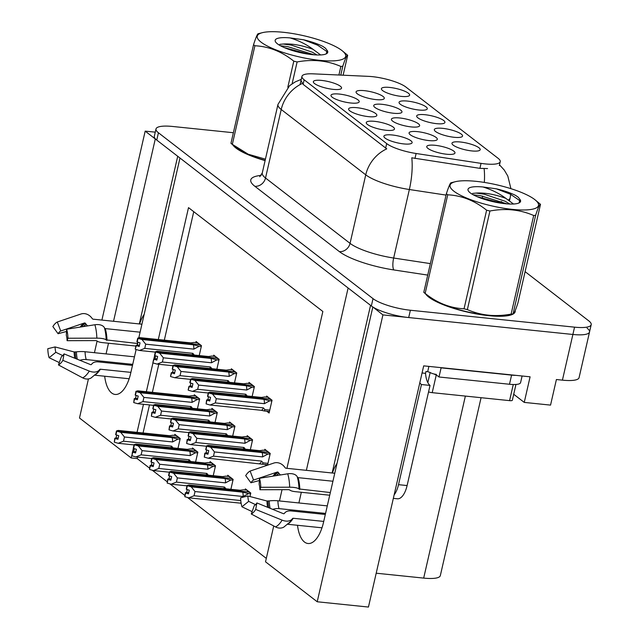 <?xml version="1.0" encoding="UTF-8"?>
<svg xmlns="http://www.w3.org/2000/svg" width="639" height="639" viewBox="0 0 639 639"><rect width="100%" height="100%" fill="white"/><g stroke="black" fill="none" stroke-linecap="round" stroke-linejoin="round"><path stroke-width="0.96" d="M417.411 131.634A14.473 3.451 12.9 0 0 409.12 133.407A14.473 3.451 12.9 0 0 428.985 140.58A14.473 3.451 12.9 0 0 437.036 139.797A14.473 3.451 12.9 0 0 432.036 135.252A14.473 3.451 12.9 0 0 417.411 131.634M321.665 80.426A14.473 3.451 12.9 0 0 313.382 82.199A14.473 3.451 12.9 0 0 333.238 89.372A14.473 3.451 12.9 0 0 341.29 88.597A14.473 3.451 12.9 0 0 336.29 84.044A14.473 3.451 12.9 0 0 321.665 80.426M435.079 145.293A14.473 3.451 12.9 0 0 426.796 147.066A14.473 3.451 12.9 0 0 446.653 154.239A14.473 3.451 12.9 0 0 454.704 153.464A14.473 3.451 12.9 0 0 449.704 148.911A14.473 3.451 12.9 0 0 435.079 145.293M389.742 87.439A14.473 3.451 12.9 0 0 381.451 89.212A14.473 3.451 12.9 0 0 401.316 96.385A14.473 3.451 12.9 0 0 409.367 95.61A14.473 3.451 12.9 0 0 404.367 91.057A14.473 3.451 12.9 0 0 389.742 87.439M392.218 134.973A14.473 3.451 12.9 0 0 383.935 136.746A14.473 3.451 12.9 0 0 403.792 143.919A14.473 3.451 12.9 0 0 411.851 143.136A14.473 3.451 12.9 0 0 406.843 138.583A14.473 3.451 12.9 0 0 392.218 134.973M382.066 104.317A14.473 3.451 12.9 0 0 373.783 106.09A14.473 3.451 12.9 0 0 393.64 113.263A14.473 3.451 12.9 0 0 401.699 112.48A14.473 3.451 12.9 0 0 396.691 107.935A14.473 3.451 12.9 0 0 382.066 104.317M425.015 114.708A14.473 3.451 12.9 0 0 416.732 116.482A14.473 3.451 12.9 0 0 436.589 123.662A14.473 3.451 12.9 0 0 444.648 122.88A14.473 3.451 12.9 0 0 439.64 118.327A14.473 3.451 12.9 0 0 425.015 114.708M364.398 90.658A14.473 3.451 12.9 0 0 356.115 92.431A14.473 3.451 12.9 0 0 375.972 99.604A14.473 3.451 12.9 0 0 384.031 98.821A14.473 3.451 12.9 0 0 379.023 94.276A14.473 3.451 12.9 0 0 364.398 90.658M374.582 121.338A14.473 3.451 12.9 0 0 366.299 123.111A14.473 3.451 12.9 0 0 386.156 130.284A14.473 3.451 12.9 0 0 394.207 129.501A14.473 3.451 12.9 0 0 389.207 124.948A14.473 3.451 12.9 0 0 374.582 121.338M442.659 128.343A14.473 3.451 12.9 0 0 434.376 130.116A14.473 3.451 12.9 0 0 454.233 137.297A14.473 3.451 12.9 0 0 462.285 136.514A14.473 3.451 12.9 0 0 457.284 131.961A14.473 3.451 12.9 0 0 442.659 128.343M407.378 101.074A14.473 3.451 12.9 0 0 399.095 102.847A14.473 3.451 12.9 0 0 418.952 110.02A14.473 3.451 12.9 0 0 427.012 109.245A14.473 3.451 12.9 0 0 422.004 104.692A14.473 3.451 12.9 0 0 407.378 101.074M460.296 141.986A14.473 3.451 12.9 0 0 452.013 143.759A14.473 3.451 12.9 0 0 471.87 150.932A14.473 3.451 12.9 0 0 479.929 150.149A14.473 3.451 12.9 0 0 474.921 145.596A14.473 3.451 12.9 0 0 460.296 141.986M399.734 117.975A14.473 3.451 12.9 0 0 391.451 119.749A14.473 3.451 12.9 0 0 411.308 126.921A14.473 3.451 12.9 0 0 419.368 126.139A14.473 3.451 12.9 0 0 414.36 121.594A14.473 3.451 12.9 0 0 399.734 117.975M339.301 94.061A14.473 3.451 12.9 0 0 331.018 95.834A14.473 3.451 12.9 0 0 350.875 103.015A14.473 3.451 12.9 0 0 358.934 102.232A14.473 3.451 12.9 0 0 353.926 97.679A14.473 3.451 12.9 0 0 339.301 94.061M356.937 107.695A14.473 3.451 12.9 0 0 348.654 109.469A14.473 3.451 12.9 0 0 368.511 116.649A14.473 3.451 12.9 0 0 376.571 115.867A14.473 3.451 12.9 0 0 371.571 111.314A14.473 3.451 12.9 0 0 356.937 107.695M372.353 76.648A26.055 6.214 12.9 0 0 368.479 76.36L313.07 73.836A26.055 6.214 12.9 0 0 301.959 76.368A26.055 6.214 12.9 0 0 304.156 79.795L386.683 143.591A26.055 6.214 12.9 0 0 416.117 153.496L481.047 163.376A26.055 6.214 12.9 0 0 500.225 161.675A26.055 6.214 12.9 0 0 498.029 158.248L405.973 87.096A26.055 6.214 12.9 0 0 372.353 76.648M104.684 376.227A30.888 13.754 -84.1 0 0 115.172 394.455A30.888 13.754 -84.1 0 0 130.683 373.272L136.131 349.517M373.024 307.103L382.921 314.899L572.887 334.469A28.955 6.909 12.9 0 0 589.533 331.984A28.955 6.909 12.9 0 0 587.097 328.174M155.261 132.161L145.181 131.131L155.293 138.943L113.534 321.273M138.807 337.807L179.982 158.025L348.119 287.997L306.361 470.336M382.921 314.899L317.216 601.77L368.447 607.05L423.689 365.859L530.098 376.818L524.244 402.402L513.716 394.263M233.379 132.728L172.642 126.474A28.955 6.909 12.9 0 0 155.996 128.958L154.318 136.267A28.955 6.909 12.9 0 0 156.755 140.077L371.347 305.953A28.955 6.909 12.9 0 0 408.704 317.551L572.887 334.469A28.955 6.909 12.9 0 0 589.533 331.984L579.07 377.665A28.955 6.909 12.9 0 1 562.424 380.149L556.401 379.526L550.546 405.11L524.244 402.402M131.714 455.647L131.179 457.963L79.484 418.002L88.43 378.935M94.436 352.696L97.112 341.018M101.905 320.083L145.181 131.131M297.518 525.29A30.888 13.754 -84.1 0 0 308.006 543.509A30.888 13.754 -84.1 0 0 323.518 522.335L372.817 307.087M301.328 492.294L298.892 502.957M137.137 345.116L137.8 342.2M108.502 343.231L106.058 353.894M286.927 468.331L322.855 311.481L188.513 207.635L158.304 339.533M154.646 355.492L153.839 359.038M152.969 362.824L146.355 391.715M143.471 404.295L137.042 432.355M133.391 448.314L132.577 451.861M317.216 601.77L265.52 561.809L273.732 525.969M279.459 500.952L282.039 489.674M481.071 397.706L440.327 575.619A28.955 6.909 -167.1 0 1 423.681 578.103L376.195 573.207M137.537 457.101L137.193 458.586L149.494 468.091M152.226 470.2L167.13 481.726M169.862 483.835L184.767 495.361M187.507 497.469L266.303 558.382M137.193 458.586L131.179 457.963M193.745 211.677L164.319 340.156M158.799 364.278L152.37 392.338M149.486 404.918L143.064 432.978M230.879 489.298L233.139 479.41L227.74 475.24L227.492 476.303M213.234 475.664L215.503 465.775L210.103 461.598L209.856 462.668M195.598 462.021L197.858 452.14L192.459 447.963L192.219 449.033M177.962 448.386L180.222 438.506L174.822 434.328L174.575 435.399M249.977 496.535L250.784 493.044L245.376 488.875L245.136 489.937M250.328 449.704L252.589 439.816L247.189 435.646L246.942 436.709M232.684 436.07L234.952 426.181L229.553 422.004L229.305 423.074M215.047 422.427L217.308 412.546L211.908 408.369L211.669 409.439M197.411 408.792L199.672 398.912L194.272 394.734L194.024 395.805M267.541 465.176L270.233 453.45L264.826 449.281L264.586 450.343M265.009 464.473L266.415 465.559M252.133 396.476L254.402 386.587L249.002 382.41L248.755 383.48M234.497 382.833L236.757 372.952L231.358 368.775L231.118 369.845M216.861 369.198L219.121 359.318L213.722 355.14L213.474 356.211M199.216 355.564L201.485 345.683L196.077 341.506L195.838 342.576M266.814 411.244L269.107 413.018L272.038 400.222L266.639 396.052L266.391 397.115M177.714 156.275L139.318 323.933M144.19 314.3A30.888 13.754 -84.1 0 0 139.59 323.957M370.548 305.33L332.144 472.988M332.416 473.02A30.888 13.754 95.9 0 1 337.025 463.363M232.7 144.733A46.328 11.047 12.9 0 0 265.105 160.597M425.526 293.796A46.328 11.047 12.9 0 0 488.531 315.658A46.328 11.047 12.9 0 0 513.381 313.893M487.557 168.568L479.913 168.353L411.772 157.793A33.779 9.753 98.7 0 1 409.359 189.511A38.604 9.21 -167.1 0 1 365.748 174.83A33.779 29.154 127.7 0 1 386.763 148.855L303.11 84.348L301.009 80.53M513.516 313.805A46.328 11.047 12.9 0 0 515.17 311.688A46.328 11.047 12.9 0 0 515.21 310.642M155.996 128.958A28.955 6.909 12.9 0 0 158.432 132.768L373.024 298.645A28.955 6.909 12.9 0 0 410.382 310.242L574.557 327.16A28.955 6.909 12.9 0 0 591.203 324.676A28.955 6.909 12.9 0 0 588.767 320.866L525.106 271.655M271.663 399.934L269.634 399.151L208.522 392.857L207.683 396.515L210.574 397.378L209.736 401.036L206.613 399.982L207.883 399.599L208.53 396.795M269.81 398.496L268.636 398.377L269.458 399.135M210.015 399.822L207.883 399.599M268.268 397.306L264.873 396.955L261.447 397.434L210.071 392.138L208.29 392.673L269.482 399.032M271.863 400.988L269.81 400.773L264.378 403.68L216.278 398.72L215.311 402.921L263.412 407.874L264.826 409.615L264.242 410.973L261.407 410.302A6.566 2.923 95.9 0 0 263.412 407.874M208.37 392.737L207.531 396.396L208.29 392.673M207.763 396.571L208.602 392.921L212.539 394.047L216.278 398.72M206.932 400.23L206.093 403.888L206.613 399.982M264.378 403.68A6.566 2.923 -84.1 0 0 263.915 399.343L212.539 394.047M269.81 400.773L263.915 399.343M215.311 402.921L210.023 405.014L261.407 410.302M206.093 403.888L210.023 405.014M262.565 456.909L214.464 451.949L213.506 456.15L261.607 461.102L263.012 462.844L262.429 464.202L208.218 458.243L204.28 457.117L205.119 453.458L207.923 454.265L208.761 450.607L205.958 449.808L206.796 446.15L210.726 447.276L262.11 452.572A6.566 2.923 95.9 0 1 262.565 456.909L268.005 454.002L270.057 454.217M206.716 450.024L206.077 452.827L204.799 453.211L204.28 457.117M266.455 450.535L263.06 450.183L259.642 450.663L208.258 445.367L206.477 445.902L205.902 449.64M206.077 452.827L208.202 453.051M267.997 451.725L266.822 451.605L267.645 452.364M269.85 453.163L267.829 452.38L206.796 446.15M210.726 447.276L214.464 451.949M213.506 456.15L208.218 458.243M261.607 461.102A6.566 2.923 95.9 0 1 259.594 463.531M262.11 452.572L268.005 454.002M206.477 445.902L267.669 452.26M205.958 449.808L206.709 446.086M206.557 445.966L205.718 449.624M247.005 490.129L243.611 489.778L240.192 490.257L188.809 484.961L187.027 485.496L248.204 491.958M187.107 485.56L186.268 489.218L187.027 485.496M187.267 489.618L186.628 492.421L185.35 492.805L184.831 496.711L185.669 493.052L188.473 493.859L189.312 490.201L186.428 489.338L187.259 485.68L191.277 486.87L195.015 491.543L194.056 495.744L240.791 500.561M186.508 489.402L187.347 485.744M250.4 492.757L248.379 491.974L187.259 485.68M248.547 491.319L247.373 491.199L248.22 491.854M241.023 502.518A6.566 2.923 95.9 0 1 240.144 503.125L241.159 503.396M194.056 495.744L188.769 497.837L240.144 503.125M184.831 496.711L188.769 497.837M191.277 486.87L242.66 492.166A6.566 2.923 95.9 0 1 243.116 496.503L195.015 491.543M242.66 492.166L248.555 493.596L243.116 496.503M248.555 493.596L250.608 493.811M186.628 492.421L188.753 492.645M141.922 324.205L93.078 319.173A0.966 0.831 -117.5 0 1 92.423 318.797L91.625 317.767A10.615 9.122 62.5 0 0 80.985 314.005L57.286 322L60.729 330.994L84.428 322.999A0.966 0.831 -117.5 0 1 85.394 323.342L86.193 324.364A10.615 9.122 62.5 0 0 87.639 325.906M66.64 329.229A22.197 9.889 95.9 0 1 67.95 338.239L67.087 340.683A13.243 5.895 95.9 0 0 66.304 335.307L66.64 329.229L94.891 324.756A10.615 6.454 -16.5 0 1 104.365 327.615L104.756 328.326A0.966 0.583 163.5 0 0 105.267 328.598L140.101 332.184M137.505 343.494L106.154 339.892A10.615 2.676 178.4 0 0 96.84 338.151L67.95 338.239M132.489 365.404L98.19 361.874A10.615 6.981 31.6 0 0 91.944 363.839L91.385 364.502A0.966 0.631 -148.4 0 1 90.482 364.589L64.06 353.886L62.878 360.372L89.3 371.083A10.615 6.981 31.6 0 0 99.245 370.061L99.804 369.398A0.966 0.631 -148.4 0 1 100.371 369.222L130.891 372.369M129.158 378.751L95.003 375.229M132.728 364.358L86.217 359.573A10.615 6.454 163.5 0 0 79.875 360.292M62.75 355.603L55.849 352.305A13.243 5.895 95.9 0 1 55.066 346.929L74.132 351.953L76.432 351.841A10.615 2.676 -1.6 0 1 85.075 351.738L134.454 356.826M67.087 340.683L95.978 340.595L97.16 341.066A10.615 2.676 178.4 0 0 102.599 342.624L135.915 346.058M64.06 353.886A13.243 5.895 95.9 0 1 61.424 356.618L58.453 364.949A22.197 9.889 95.9 0 0 62.878 360.372M66.512 331.465L58.085 333.726A13.243 5.895 95.9 0 1 60.729 330.994M55.849 352.305L49.107 357.72A22.197 9.889 95.9 0 1 47.797 348.71L55.066 346.929M58.085 333.726L52.861 326.577A22.197 9.889 95.9 0 1 57.286 322M99.245 370.061A30.249 13.475 95.9 0 1 97.272 372.841L90.882 378.136A10.615 9.122 -117.5 0 1 82.719 377.881L58.453 364.949M49.107 357.72L59.299 362.593M254.018 386.299L251.998 385.517L190.885 379.223L190.047 382.881L192.93 383.743L192.099 387.402L188.976 386.347L190.246 385.964L190.885 383.16M252.165 384.862L250.991 384.742L251.822 385.501M192.371 386.188L190.246 385.964M250.624 383.672L247.229 383.32L243.81 383.799L192.427 378.504L190.646 379.039L251.846 385.397M254.226 387.354L252.173 387.138L246.742 390.038L198.641 385.085L197.675 389.287L245.775 394.239L247.181 395.98M190.726 379.103L189.807 382.697L190.646 379.039M190.126 382.937L190.965 379.286L194.895 380.413L198.641 385.085M189.288 386.595L188.138 390.006L188.976 386.347M246.742 390.038A6.566 2.923 -84.1 0 0 246.279 385.708L194.895 380.413M252.173 387.138L246.279 385.708M245.775 394.239A6.566 2.923 95.9 0 1 244.921 395.733M197.675 389.287L192.387 391.372L208.21 393.009M188.449 390.245L192.387 391.372M236.382 372.657L234.361 371.882L173.241 365.588L172.41 369.246L175.294 370.109L174.455 373.759L171.332 372.713L172.602 372.329L173.249 369.526M234.529 371.227L233.355 371.107L234.178 371.866M174.735 372.553L172.602 372.329M232.987 370.037L229.593 369.685L226.166 370.165L174.79 364.869L173.009 365.404L234.201 371.762M236.59 373.719L234.529 373.503L229.097 376.403L180.997 371.451L180.038 375.652L228.139 380.604L229.545 382.346M173.089 365.468L172.25 369.126L173.009 365.404M172.49 369.302L173.321 365.652L177.259 366.778L180.997 371.451M171.651 372.96L170.493 376.371L171.332 372.713M229.097 376.403A6.566 2.923 -84.1 0 0 228.642 372.066L177.259 366.778M234.529 373.503L228.642 372.066M228.139 380.604A6.566 2.923 95.9 0 1 227.284 382.09M180.038 375.652L174.751 377.737L190.574 379.366M170.813 376.611L174.751 377.737M218.746 359.022L216.717 358.247L155.604 351.953L154.766 355.603L157.657 356.474L156.819 360.124L153.695 359.078L154.965 358.695L155.612 355.891M216.893 357.592L215.718 357.473L216.541 358.231M157.098 358.918L154.965 358.695M215.351 356.402L211.956 356.051L208.53 356.522L157.154 351.234L155.365 351.769L216.565 358.128M218.945 360.077L216.893 359.869L211.461 362.768L163.36 357.816L162.394 362.017L210.495 366.97L211.908 368.703M155.453 351.833L154.534 355.428L155.365 351.769M154.846 355.667L155.684 352.017L159.622 353.143L163.36 357.816M154.015 359.326L152.857 362.736L153.695 359.078M211.461 362.768A6.566 2.923 -84.1 0 0 210.998 358.431L159.622 353.143M216.893 359.869L210.998 358.431M210.495 366.97A6.566 2.923 95.9 0 1 209.648 368.455M162.394 362.017L157.106 364.102L172.929 365.732M153.176 362.976L157.106 364.102M201.101 345.387L199.08 344.613L137.968 338.319L137.129 341.969L140.013 342.839L139.182 346.49L136.059 345.443L137.329 345.06L137.968 342.248M199.248 343.958L198.074 343.838L198.905 344.597M139.454 345.284L137.329 345.06M197.707 342.768L194.312 342.416L190.893 342.887L139.51 337.6L137.728 338.135L198.929 344.493M201.309 346.442L199.256 346.234L193.817 349.134L145.716 344.181L144.757 348.383L192.858 353.335L194.264 355.068M137.808 338.199L136.89 341.793L137.728 338.135M137.209 342.033L138.048 338.382L141.978 339.509L145.716 344.181M136.371 345.691L135.22 349.102L136.059 345.443M193.817 349.134A6.566 2.923 -84.1 0 0 193.361 344.796L141.978 339.509M199.256 346.234L193.361 344.796M192.858 353.335A6.566 2.923 95.9 0 1 192.004 354.821M144.757 348.383L139.47 350.468L155.293 352.097M135.532 349.341L139.47 350.468M189.08 436.389L188.433 439.193L187.163 439.576L186.644 443.482L187.483 439.824L190.286 440.63L191.125 436.972L188.313 436.165L189.152 432.515L193.09 433.641L244.465 438.937L250.36 440.367L244.929 443.274L196.828 438.314L195.869 442.515L243.97 447.468L245.376 449.209M250.36 440.367L252.413 440.583M186.644 443.482L190.574 444.608L206.405 446.238M248.819 436.9L245.424 436.549L241.997 437.028L190.622 431.732L188.84 432.268L188.257 436.006M188.433 439.193L190.566 439.416M250.36 438.09L249.186 437.971L250.009 438.729M252.213 439.528L250.184 438.745L189.152 432.515M193.09 433.641L196.828 438.314M244.465 438.937A6.566 2.923 95.9 0 1 244.929 443.274M195.869 442.515L190.574 444.608M243.97 447.468A6.566 2.923 95.9 0 1 243.116 448.961M188.84 432.268L250.033 438.626M188.313 436.165L189.072 432.451M188.92 432.331L188.082 435.99M171.436 422.754L170.797 425.558L169.527 425.941L169 429.839L169.838 426.189L172.65 426.996L173.481 423.337L170.677 422.531L171.516 418.88L175.445 420.007L226.829 425.302L232.724 426.732L227.292 429.632L179.192 424.679L178.225 428.881L226.326 433.833L227.732 435.574M232.724 426.732L234.777 426.948M169 429.839L172.937 430.966L188.761 432.603M231.174 423.266L227.788 422.914L224.361 423.393L172.977 418.098L171.196 418.633L170.621 422.371M170.797 425.558L172.921 425.782M232.724 424.456L231.542 424.336L232.372 425.095M234.569 425.886L232.548 425.111L171.516 418.88M175.445 420.007L179.192 424.679M226.829 425.302A6.566 2.923 95.9 0 1 227.292 429.632M178.225 428.881L172.937 430.966M226.326 433.833A6.566 2.923 95.9 0 1 225.471 435.327M171.196 418.633L232.396 424.991M170.677 422.531L171.436 418.817M171.276 418.697L170.445 422.355M153.799 409.12L153.152 411.923L151.882 412.307L151.363 416.205L152.202 412.554L155.005 413.353L155.844 409.703L153.04 408.896L153.871 405.246L157.809 406.372L209.193 411.66L215.079 413.098L209.648 415.997L161.547 411.045L160.589 415.246L208.689 420.198L210.095 421.932M215.079 413.098L217.14 413.313M151.363 416.205L155.301 417.331L171.124 418.96M213.538 409.631L210.143 409.279L206.716 409.751L155.341 404.463L153.56 404.998L152.977 408.736M153.152 411.923L155.285 412.147M215.079 410.821L213.905 410.701L214.728 411.46M216.933 412.251L214.912 411.476L153.871 405.246M157.809 406.372L161.547 411.045M209.193 411.66A6.566 2.923 95.9 0 1 209.648 415.997M160.589 415.246L155.301 417.331M208.689 420.198A6.566 2.923 95.9 0 1 207.835 421.684M153.56 404.998L214.752 411.356M153.04 408.896L153.791 405.182M153.64 405.062L152.801 408.72M136.163 395.485L135.516 398.289L134.246 398.672L133.727 402.57L134.565 398.92L137.369 399.718L138.208 396.068L135.396 395.261L136.235 391.611L140.173 392.737L191.548 398.025L197.443 399.463L192.012 402.362L143.911 397.41L142.944 401.611L191.045 406.564L192.459 408.297M197.443 399.463L199.496 399.671M133.727 402.57L137.657 403.696L153.48 405.326M195.901 395.996L192.507 395.645L189.08 396.116L137.704 390.828L135.915 391.364L135.34 395.102M135.516 398.289L137.649 398.512M197.443 397.186L196.269 397.067L197.092 397.825M199.296 398.616L197.267 397.841L136.235 391.611M140.173 392.737L143.911 397.41M191.548 398.025A6.566 2.923 95.9 0 1 192.012 402.362M142.944 401.611L137.657 403.696M191.045 406.564A6.566 2.923 95.9 0 1 190.198 408.049M135.915 391.364L197.116 397.722M135.396 395.261L136.155 391.547M136.003 391.427L135.164 395.078M229.369 476.494L225.974 476.143L222.548 476.622L171.172 471.326L169.391 471.862L230.559 478.323M169.471 471.925L168.552 475.52L169.391 471.862M169.631 475.983L168.984 478.787L167.714 479.17L167.194 483.076L168.033 479.418L170.837 480.224L171.675 476.566L168.784 475.704L169.623 472.045L173.64 473.235L177.378 477.908L176.42 482.11L224.521 487.062A6.566 2.923 95.9 0 1 223.666 488.555M168.864 475.759L169.702 472.109M232.764 479.122L230.735 478.339L169.623 472.045M230.911 477.684L229.736 477.565L230.583 478.22M224.521 487.062L225.926 488.803M176.42 482.11L171.132 484.202L186.955 485.832M167.194 483.076L171.132 484.202M173.64 473.235L225.016 478.531A6.566 2.923 95.9 0 1 225.479 482.868L177.378 477.908M225.016 478.531L230.911 479.961L225.479 482.868M230.911 479.961L232.963 480.177M168.984 478.787L171.116 479.01M211.725 462.86L208.338 462.508L204.911 462.987L153.528 457.692L151.747 458.227L212.923 464.689M151.826 458.291L150.908 461.885L151.747 458.227M151.986 462.348L151.347 465.152L150.077 465.535L149.558 469.433L150.389 465.783L153.2 466.59L154.031 462.932L151.147 462.069L151.986 458.411L156.004 459.601L159.742 464.273L158.776 468.475L206.876 473.427A6.566 2.923 95.9 0 1 206.022 474.921M151.227 462.125L152.066 458.475M215.119 465.48L213.099 464.705L151.986 458.411M213.274 464.05L212.092 463.93L212.947 464.585M206.876 473.427L208.29 475.168M158.776 468.475L153.488 470.56L169.311 472.197M149.558 469.433L153.488 470.56M156.004 459.601L207.379 464.896A6.566 2.923 95.9 0 1 207.843 469.226L159.742 464.273M207.379 464.896L213.274 466.326L207.843 469.226M213.274 466.326L215.327 466.542M151.347 465.152L153.472 465.376M194.088 449.225L190.694 448.874L187.267 449.345L135.891 444.057L134.11 444.592L195.278 451.054M134.19 444.656L133.271 448.251L134.11 444.592M134.35 448.714L133.703 451.517L132.433 451.901L131.914 455.799L132.752 452.148L135.556 452.947L136.395 449.297L133.511 448.426L134.342 444.776L138.359 445.966L142.098 450.639L141.139 454.84L189.24 459.792A6.566 2.923 95.9 0 1 188.385 461.278M133.591 448.49L134.422 444.84M197.483 451.845L195.462 451.07L134.342 444.776M195.63 450.415L194.456 450.295L195.302 450.95M189.24 459.792L190.646 461.526M141.139 454.84L135.851 456.925L151.675 458.554M131.914 455.799L135.851 456.925M138.359 445.966L189.743 451.254A6.566 2.923 95.9 0 1 190.198 455.591L142.098 450.639M189.743 451.254L195.63 452.692L190.198 455.591M195.63 452.692L197.691 452.899M133.703 451.517L135.835 451.741M176.452 435.59L173.057 435.239L169.631 435.71L118.255 430.422L116.474 430.958L177.642 437.419M116.554 431.021L115.635 434.616L116.474 430.958M116.713 435.079L116.066 437.883L114.796 438.266L114.277 442.164L115.116 438.514L117.919 439.312L118.758 435.662L115.867 434.792L116.705 431.141L120.723 432.331L124.461 437.004L123.495 441.206L171.595 446.158A6.566 2.923 95.9 0 1 170.749 447.643M115.947 434.855L116.785 431.205M179.847 438.21L177.818 437.435L116.705 431.141M177.993 436.78L176.819 436.661L177.666 437.316M171.595 446.158L173.009 447.891M123.495 441.206L118.207 443.29L134.03 444.92M114.277 442.164L118.207 443.29M120.723 432.331L172.099 437.619A6.566 2.923 95.9 0 1 172.562 441.956L124.461 437.004M172.099 437.619L177.993 439.057L172.562 441.956M177.993 439.057L180.046 439.265M116.066 437.883L118.199 438.106M265.129 160.477A45.84 10.935 -167.1 0 1 233.714 145.58M261.063 42.15A45.361 10.823 12.9 0 0 318.845 60.242A45.361 10.823 12.9 0 0 342.504 50.984A45.361 10.823 12.9 0 0 341.857 50.473A45.361 10.823 12.9 0 0 303.054 35.576A45.361 10.823 12.9 0 0 262.469 32.653A45.361 10.823 12.9 0 0 261.063 42.15M265.153 160.365A45.361 10.823 12.9 0 1 236.789 148.128A45.361 10.823 12.9 0 1 236.142 147.609L230.959 143.288L253.539 44.69A52.118 12.429 12.9 0 0 254.194 45.217A52.118 12.429 12.9 0 0 254.905 45.752L232.324 144.342L248.18 154.207L265.433 159.159M287.822 87.216L293.796 61.152C281.895 51.615 268.931 46.479 254.905 45.752M293.796 61.152A52.118 12.429 12.9 0 0 297.111 61.951L292.111 83.781M338.91 75.011L340.867 66.456C327.256 60.529 312.671 59.028 297.111 61.951M340.867 66.456A52.118 12.429 12.9 0 0 342.816 66.2L340.779 75.098M343.127 75.202L347.68 55.297C347.081 54.499 345.459 58.133 342.816 66.2M230.959 143.288A52.118 12.429 12.9 0 0 231.614 143.815A52.118 12.429 12.9 0 0 232.324 144.342M320.658 54.954L312.998 49.291C301.824 45.233 291.879 43.476 283.157 44.027L279.826 44.339M316.968 54.97L312.335 52.206L291.352 45.105L283.157 44.027M277.446 43.835A26.966 6.43 12.9 0 0 303.03 53.221A26.966 6.43 12.9 0 0 326.585 53.684A26.966 6.43 12.9 0 0 327.2 50.473L325.371 48.141L322.791 46.359C317.655 43.787 311.217 41.583 303.477 39.746L290.162 37.925A26.966 6.43 12.9 0 0 275.625 42.014A26.966 6.43 12.9 0 0 277.446 43.835M326.241 53.868L327.2 50.473M290.162 37.925C298.932 40.664 306.544 44.45 312.998 49.291M253.539 44.69C256.167 36.655 257.789 33.02 258.412 33.803M309.164 54.267L284.379 47.645M327.503 51.967L317.623 45.177L303.477 39.746M314.204 54.818L287.869 46.687L280.385 45.72M325.594 48.332L322.791 46.359M334.756 473.259L285.905 468.227A0.966 0.831 -117.5 0 1 285.258 467.852L284.451 466.821A10.615 9.122 62.5 0 0 273.812 463.067L250.121 471.055L253.555 480.049L277.254 472.061A0.966 0.831 -117.5 0 1 278.221 472.397L279.027 473.427A10.615 9.122 62.5 0 0 280.465 474.961M259.466 478.284A22.197 9.889 95.9 0 1 260.776 487.293L259.913 489.738A13.243 5.895 95.9 0 0 259.13 484.362L259.466 478.284L287.718 473.811A10.615 6.454 -16.5 0 1 297.191 476.67L297.582 477.381A0.966 0.583 163.5 0 0 298.101 477.652L332.927 481.239M330.339 492.549L298.98 488.955A10.615 2.676 178.4 0 0 289.667 487.214L260.776 487.293M325.315 514.467L291.017 510.928A10.615 6.981 31.6 0 0 284.778 512.893L284.219 513.556A0.966 0.631 -148.4 0 1 283.317 513.652L256.894 502.941L255.712 509.435L282.126 520.138A10.615 6.981 31.6 0 0 292.071 519.124L292.63 518.461A0.966 0.631 -148.4 0 1 293.197 518.277L323.725 521.424M321.984 527.806L287.83 524.292M325.555 513.421L279.043 508.628A10.615 6.454 163.5 0 0 272.701 509.347M255.576 504.658L248.675 501.359A13.243 5.895 95.9 0 1 247.892 495.984L266.966 501.008L269.259 500.896A10.615 2.676 -1.6 0 1 277.901 500.792L327.28 505.88M259.913 489.738L288.812 489.658L289.994 490.121A10.615 2.676 178.4 0 0 295.426 491.679L329.724 495.217M256.894 502.941A13.243 5.895 95.9 0 1 254.25 505.673L251.287 514.004A22.197 9.889 95.9 0 0 255.712 509.435M259.346 480.528L250.919 482.78A13.243 5.895 95.9 0 1 253.555 480.049M248.675 501.359L241.933 506.783A22.197 9.889 95.9 0 1 240.623 497.773L247.892 495.984M250.919 482.78L245.696 475.632A22.197 9.889 95.9 0 1 250.121 471.055M292.071 519.124A30.249 13.475 95.9 0 1 290.098 521.895L283.708 527.191A10.615 9.122 -117.5 0 1 275.553 526.943L251.287 514.004M241.933 506.783L252.125 511.647M394.143 494.858A19.306 8.595 -84.1 0 0 398.512 484.666L421.444 384.534A19.306 8.595 95.9 0 1 419.823 382.737M393.336 498.372L397.41 498.787A19.306 8.595 -84.1 0 0 407.107 485.552L430.039 385.421A19.306 8.595 -84.1 0 1 425.542 373.344L425.957 371.515L427.683 371.69L428.897 366.395M516.088 375.373A19.306 4.601 -167.1 0 1 511.583 375.117L441.102 367.856A19.306 4.601 12.9 0 0 440.838 367.625M511.583 375.117L509.491 384.255A19.306 4.601 12.9 0 0 520.593 382.601L522.103 375.996M425.542 373.344L422.059 372.984M441.102 367.856L439.009 376.994A19.306 4.601 12.9 0 0 433.817 373.935M430.287 372.545A19.306 4.601 12.9 0 0 427.683 371.69M509.491 384.255L439.009 376.994M430.039 385.421L421.444 384.534M512.071 314.228A45.84 10.935 -167.1 0 1 488.34 315.514A45.84 10.935 -167.1 0 1 426.54 294.643M428.553 391.907A4.824 1.15 12.9 0 0 432.212 392.666L509.571 400.637A4.824 1.15 12.9 0 0 512.35 400.222L515.961 384.446M430.167 372.465A4.824 1.15 12.9 0 0 436.397 374.398M453.89 191.205A45.361 10.823 12.9 0 0 511.671 209.304A45.361 10.823 12.9 0 0 535.33 200.039A45.361 10.823 12.9 0 0 534.691 199.528A45.361 10.823 12.9 0 0 495.888 184.631A45.361 10.823 12.9 0 0 455.303 181.716A45.361 10.823 12.9 0 0 453.89 191.205M423.785 292.342L446.365 193.753A52.118 12.429 12.9 0 0 447.028 194.28A52.118 12.429 12.9 0 0 447.731 194.807L425.151 293.405C437.052 302.934 450.008 308.07 464.042 308.805A52.118 12.429 12.9 0 0 467.357 309.603C480.895 315.522 495.481 317.024 511.112 314.108A52.118 12.429 12.9 0 0 513.069 313.853L509.003 314.995A45.361 10.823 12.9 0 1 468.419 312.08A45.361 10.823 12.9 0 1 429.616 297.183A45.361 10.823 12.9 0 1 428.977 296.664L423.785 292.342A52.118 12.429 12.9 0 0 424.448 292.87A52.118 12.429 12.9 0 0 425.151 293.405M464.042 308.805L486.622 210.207C474.729 200.67 461.765 195.542 447.731 194.807M486.622 210.207A52.118 12.429 12.9 0 0 489.937 211.006L467.357 309.603M511.112 314.108L533.693 215.511C520.082 209.584 505.497 208.082 489.937 211.006M533.693 215.511A52.118 12.429 12.9 0 0 535.65 215.255L513.069 313.853C513.668 314.66 515.29 311.025 517.933 302.958L540.506 204.352C539.915 203.553 538.294 207.188 535.65 215.255M513.492 204.009L505.824 198.346C494.65 194.288 484.705 192.539 475.991 193.082L472.652 193.401M509.794 204.033L505.169 201.261L484.178 194.168L475.991 193.082M470.272 192.89A26.966 6.43 12.9 0 0 495.856 202.283A26.966 6.43 12.9 0 0 519.419 202.739A26.966 6.43 12.9 0 0 520.034 199.536L518.197 197.195L515.625 195.414C510.489 192.842 504.051 190.638 496.311 188.809L482.988 186.979A26.966 6.43 12.9 0 0 468.459 191.069A26.966 6.43 12.9 0 0 470.272 192.89M519.076 202.922L520.034 199.536M482.988 186.979C491.766 189.719 499.371 193.505 505.824 198.346M446.365 193.753C449.001 185.709 450.623 182.083 451.238 182.858M501.998 203.322L477.205 196.7M520.338 201.021L510.449 194.232L496.311 188.809M507.031 203.873L480.696 195.742L473.211 194.775M518.429 197.395L515.625 195.414M562.424 380.149L574.557 327.16M423.681 578.103L465.368 396.084M416.117 153.496L414.983 158.472M386.683 143.591L385.644 148.144M481.047 163.376L479.913 168.353M304.156 79.795L303.11 84.348M510.849 193.274L510.114 198.002A38.604 9.21 -167.1 0 1 508.572 199.871M501.711 201.636A38.604 9.21 -167.1 0 1 493.268 201.732M301.273 79.372L295.338 81.84L289.579 85.674L277.973 104.413A38.604 9.21 -167.1 0 0 281.216 109.493L265.52 178.017L350.052 243.355L365.748 174.83L281.216 109.493A33.779 29.154 -52.3 0 1 302.231 83.517M446.062 195.095L409.359 189.511L393.664 258.028L430.366 263.611M484.106 168.656A33.779 9.753 98.7 0 1 484.338 182.419M482.629 196.093A33.779 9.753 98.7 0 1 482.133 198.593M427.739 275.097L393.88 269.946A48.252 11.51 -167.1 0 1 339.365 251.606L254.833 186.268A48.252 11.51 -167.1 0 1 261.167 175.39M158.432 132.768L156.755 140.077M373.024 298.645L371.347 305.953M410.382 310.242L408.704 317.551M339.365 251.606A9.649 8.331 -52.3 0 0 350.052 243.355A38.604 9.21 12.9 0 0 393.664 258.028A9.649 2.788 -81.3 0 0 393.88 269.946M277.973 104.413L262.278 172.937A38.604 9.21 12.9 0 0 265.52 178.017A9.649 8.331 -52.3 0 1 254.833 186.268M264.826 409.615L269.77 410.118M263.012 462.844L267.965 463.355M105.267 328.598A28.955 12.9 95.9 0 1 106.985 340.347M100.371 369.222A28.955 12.9 95.9 0 1 95.866 374.398M86.217 359.573A19.306 8.595 95.9 0 1 85.075 351.738M77.303 359.254A22.828 10.168 95.9 0 1 76.432 351.841M83.493 326.561A22.828 10.168 95.9 0 1 86.193 324.364M75.905 358.687A23.811 10.607 95.9 0 1 75.21 351.993M81.576 326.864A23.811 10.607 95.9 0 1 85.394 323.342M74.747 358.215A24.058 10.719 95.9 0 1 74.132 351.953M80.202 327.08A24.058 10.719 95.9 0 1 84.428 322.999M89.3 371.083A33.012 14.705 95.9 0 1 82.719 377.881M94.891 324.756A33.012 14.705 95.9 0 1 96.84 338.151M104.365 327.615A30.249 13.475 95.9 0 1 106.154 339.892M99.804 369.398A29.274 13.036 95.9 0 1 97.895 372.082L97.272 372.841M104.756 328.326A29.274 13.036 95.9 0 1 106.489 340.204M298.101 477.652A28.955 12.9 95.9 0 1 299.811 489.402M293.197 518.277A28.955 12.9 95.9 0 1 288.692 523.453M279.043 508.628A19.306 8.595 95.9 0 1 277.901 500.792M270.129 508.309A22.828 10.168 95.9 0 1 269.259 500.896M276.328 475.616A22.828 10.168 95.9 0 1 279.027 473.427M268.731 507.741A23.811 10.607 95.9 0 1 268.037 501.048M274.403 475.919A23.811 10.607 95.9 0 1 278.221 472.397M267.573 507.27A24.058 10.719 95.9 0 1 266.966 501.008M273.029 476.135A24.058 10.719 95.9 0 1 277.254 472.061M282.126 520.138A33.012 14.705 95.9 0 1 275.553 526.943M287.718 473.811A33.012 14.705 95.9 0 1 289.667 487.214M297.191 476.67A30.249 13.475 95.9 0 1 298.98 488.955M292.63 518.461A29.274 13.036 95.9 0 1 290.721 521.144L290.098 521.895M297.582 477.381A29.274 13.036 95.9 0 1 299.316 489.266M407.107 485.552L398.512 484.666M509.571 400.637L513.269 384.502M432.212 392.666L436.237 375.109M427.842 382.641L430.159 372.505M500.225 161.675L499.339 165.549M301.959 76.368L300.074 84.604M499.506 164.822L504.275 170.086L507.797 176.029L510.928 188.681M591.203 324.676L589.533 331.984M510.114 198.002L509.539 200.486M262.278 172.937L259.753 176.715M264.242 410.973L269.45 411.516M262.429 464.202L267.645 464.745M342.504 50.984L347.68 55.297M262.469 32.653L258.156 33.731M514.587 312.08L514.347 313.126M535.33 200.039L540.506 204.352M455.303 181.716L450.982 182.786"/></g></svg>
